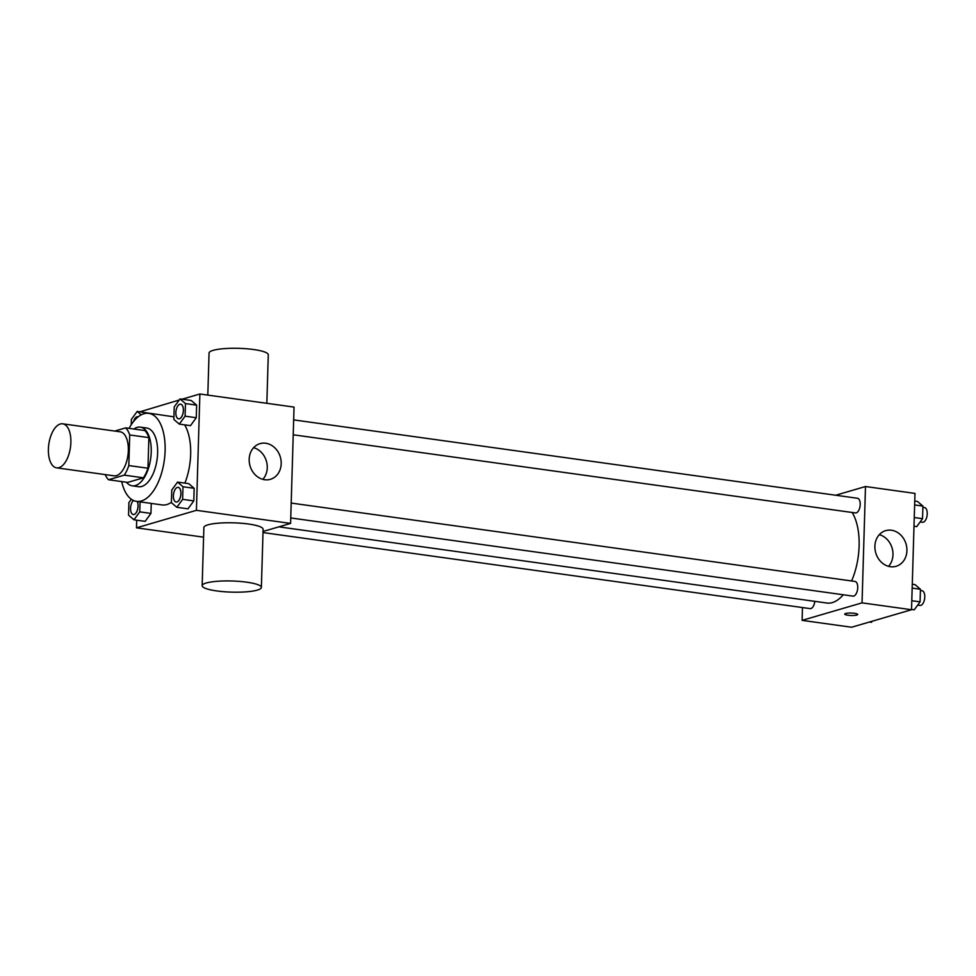 <?xml version="1.0" encoding="UTF-8"?>
<svg xmlns="http://www.w3.org/2000/svg" width="976" height="976" viewBox="0 0 976 976"><rect width="100%" height="100%" fill="white"/><g stroke="black" fill="none" stroke-linecap="round" stroke-linejoin="round"><path stroke-width="1.46" d="M58.987 467.638A22.216 10.931 97.9 0 1 56.571 467.833A22.216 10.931 97.9 0 1 48.8 444.324A22.216 10.931 97.9 0 1 62.696 423.816A22.216 10.931 97.9 0 1 70.736 444.934A22.216 10.931 97.9 0 1 58.987 467.638M62.696 423.816L120.158 431.807A22.216 10.931 97.9 0 1 128.198 452.925A22.216 10.931 97.9 0 1 116.449 475.629A22.216 10.931 97.9 0 1 114.033 475.824L56.571 467.833M125.684 427.878L144.838 430.55A28.67 14.115 97.9 0 1 148.877 437.614L147.974 468.224L128.82 465.564L129.723 434.954A28.67 14.115 97.9 0 0 125.684 427.878L114.79 431.063M147.974 468.224A28.67 14.115 97.9 0 1 143.435 477.801L127.661 482.412L108.507 479.741A28.67 14.115 97.9 0 1 105.201 474.592M108.507 479.741L124.281 475.141A28.67 14.115 97.9 0 0 128.82 465.564M143.435 477.801L124.281 475.141M126.465 482.242A29.622 14.579 -82.1 0 0 132.175 485.816A29.622 14.579 -82.1 0 0 150.694 458.488A29.622 14.579 -82.1 0 0 140.324 427.134A29.622 14.579 -82.1 0 0 133.871 429.025M140.324 427.134L146.717 428.025A29.622 14.579 97.9 0 1 157.441 456.17A29.622 14.579 97.9 0 1 141.776 486.451A29.622 14.579 97.9 0 1 138.555 486.707L132.175 485.816M148.877 437.614L129.723 434.954M129.076 428.354A44.432 21.875 97.9 0 1 148.755 413.348A44.432 21.875 97.9 0 1 164.834 455.572A44.432 21.875 97.9 0 1 141.337 500.993A44.432 21.875 97.9 0 1 136.518 501.371A44.432 21.875 97.9 0 1 121.683 481.571M171.398 502.347A44.432 21.875 97.9 0 1 166.884 504.543A44.432 21.875 97.9 0 1 162.053 504.921L136.518 501.371M184.647 424.853A44.432 21.875 97.9 0 1 184.891 483.12M173.935 416.85L137.177 411.433L131.382 419.375L131.223 424.755M179.291 424.109L190.466 425.658L196.274 417.728L196.64 405.138L191.211 400.477L180.035 398.928L174.228 406.858L173.862 419.448L179.291 424.109L185.098 416.166L185.464 403.576L180.035 398.928M136.713 520.184L136.481 527.833L196.42 510.326L199.873 393.999L182.048 399.208M179.23 400.026L139.922 411.823M131.321 499.248L128.905 502.555L128.539 515.145L133.968 519.805L145.143 521.355L150.951 513.413L151.243 503.421L150.951 513.413L139.775 511.863L140.068 501.871M176.827 507.288L187.99 508.838L193.797 500.895L194.175 488.305L188.746 483.657L177.571 482.095L171.764 490.037L171.386 502.628L176.827 507.288L182.622 499.346L183 486.756L177.571 482.095M203.594 537.166L136.481 527.833M263.032 531.469L290.592 523.417L294.044 407.09L199.873 393.999M290.592 523.417L196.42 510.326M264.642 479.716A18.568 15.787 -106.3 0 1 249.344 462.6A18.568 15.787 -106.3 0 1 259.982 443.653A18.568 15.787 -106.3 0 1 280.344 457.061A18.568 15.787 -106.3 0 1 270.389 479.314A18.568 15.787 -106.3 0 1 264.642 479.716M202.154 585.685L203.874 527.516A29.622 5.563 1.7 0 1 233.654 522.831A29.622 5.563 1.7 0 1 263.105 529.273L261.373 587.442A29.622 5.563 1.7 0 1 257.298 590.114A29.622 5.563 1.7 0 1 223.919 591.712A29.622 5.563 1.7 0 1 202.154 585.685A29.622 5.563 1.7 0 1 231.934 581.001A29.622 5.563 1.7 0 1 261.373 587.442M266.838 403.308L268.278 354.788A29.622 5.563 -178.3 0 0 246.513 348.761A29.622 5.563 -178.3 0 0 213.134 350.36A29.622 5.563 -178.3 0 0 209.059 353.031L207.815 395.097M253.589 447.679A18.568 15.787 -106.3 0 1 266.399 461.123A18.568 15.787 -106.3 0 1 262.837 479.35M843.264 594.762A50.069 24.644 97.9 0 1 832.333 602.595A50.069 24.644 97.9 0 1 826.904 603.034L278.855 526.845M852.146 512.473A50.069 24.644 97.9 0 1 851.584 580.964M290.75 517.951L852.975 596.116A7.405 3.648 -82.1 0 0 857.599 589.272A7.405 3.648 -82.1 0 0 855.013 581.44L291.202 503.067M814.801 601.35A7.405 3.648 97.9 0 1 810.922 608.56A7.405 3.648 97.9 0 1 810.117 608.621L263.008 532.567M293.666 419.887L857.477 498.26A7.405 3.648 97.9 0 1 860.161 505.3A7.405 3.648 97.9 0 1 856.245 512.876A7.405 3.648 97.9 0 1 855.44 512.937L293.227 434.784M802.479 607.56L802.101 620.358L862.04 602.863L865.492 486.524L835.688 495.235M865.492 486.524L914.976 493.405L911.523 609.732L851.584 627.239L802.101 620.358M911.523 609.732L862.04 602.863M890.356 566.702A18.568 15.787 -106.3 0 1 875.057 549.586A18.568 15.787 -106.3 0 1 885.696 530.639A18.568 15.787 -106.3 0 1 906.057 544.047A18.568 15.787 -106.3 0 1 896.102 566.3A18.568 15.787 -106.3 0 1 890.356 566.702M857.697 614.465A6.478 1.22 1.7 0 1 856.818 615.039A6.478 1.22 1.7 0 1 849.51 615.405A6.478 1.22 1.7 0 1 844.752 614.087A6.478 1.22 1.7 0 1 851.267 613.05A6.478 1.22 1.7 0 1 857.697 614.465A6.478 1.22 1.7 0 1 856.806 615.051A6.478 1.22 1.7 0 1 849.523 615.392A6.478 1.22 1.7 0 1 844.752 614.075M879.315 534.665A18.568 15.787 -106.3 0 1 892.113 548.109A18.568 15.787 -106.3 0 1 888.563 566.336M911.535 609.414L914.268 609.805L920.075 601.863L920.453 589.272L915.024 584.612L912.279 584.234M920.075 601.863L911.791 600.716M920.453 589.272L912.157 588.113M920.417 590.529L922.052 590.761A7.405 3.648 97.9 0 1 924.736 597.8A7.405 3.648 97.9 0 1 920.819 605.364A7.405 3.648 97.9 0 1 920.014 605.437L917.708 605.108M914 526.247L916.745 526.625L922.552 518.683L922.918 506.093L917.489 501.444L914.744 501.054M922.552 518.683L914.256 517.536M922.918 506.093L914.634 504.946M922.881 507.361L924.516 507.581A7.405 3.648 97.9 0 1 927.2 514.62A7.405 3.648 97.9 0 1 923.284 522.197A7.405 3.648 97.9 0 1 922.479 522.258L920.173 521.94M869.409 622.041L871.422 622.322L872.227 621.212M176.985 501.957A7.405 3.648 97.9 0 1 176.18 502.03A7.405 3.648 97.9 0 1 176.156 502.018L176.119 502.018A7.405 3.648 97.9 0 1 173.533 494.185A7.405 3.648 97.9 0 1 178.169 487.353A7.405 3.648 97.9 0 1 178.218 487.353A7.405 3.648 97.9 0 1 180.902 494.393A7.405 3.648 97.9 0 1 176.985 501.957M187.99 508.838L193.797 500.895L182.622 499.346M193.797 500.895L194.175 488.305L183 486.756M194.175 488.305L188.746 483.657M178.218 487.353L178.169 487.353A7.405 3.648 97.9 0 1 180.841 494.381A7.405 3.648 97.9 0 1 176.924 501.957A7.405 3.648 97.9 0 1 176.119 502.018M180.633 404.174L180.682 404.186A7.405 3.648 97.9 0 1 180.682 404.186A7.405 3.648 97.9 0 1 183.366 411.213A7.405 3.648 97.9 0 1 179.45 418.789A7.405 3.648 97.9 0 1 178.645 418.85A7.405 3.648 97.9 0 1 178.62 418.85A7.405 3.648 97.9 0 1 175.997 411.006A7.405 3.648 97.9 0 1 180.633 404.174A7.405 3.648 97.9 0 1 183.317 411.213A7.405 3.648 97.9 0 1 179.401 418.777A7.405 3.648 97.9 0 1 178.596 418.838L178.645 418.85M190.466 425.658L196.274 417.728L185.098 416.166M196.274 417.728L196.64 405.138L185.464 403.576M196.64 405.138L191.211 400.477M133.968 519.805L139.775 511.863M137.238 501.481A7.405 3.648 97.9 0 1 137.689 509.13A7.405 3.648 97.9 0 1 134.127 514.474A7.405 3.648 97.9 0 1 133.322 514.547A7.405 3.648 97.9 0 1 133.297 514.535A7.405 3.648 97.9 0 1 130.54 508.496A7.405 3.648 97.9 0 1 133.48 500.493M145.143 521.355L150.951 513.413M137.189 501.469A7.405 3.648 97.9 0 1 137.628 509.118A7.405 3.648 97.9 0 1 134.078 514.474A7.405 3.648 97.9 0 1 133.273 514.535L133.322 514.547M141.178 414.861L137.177 411.433M137.799 416.691A7.405 3.648 97.9 0 1 137.823 416.691A7.405 3.648 97.9 0 1 138.226 416.801A7.405 3.648 97.9 0 0 137.775 416.691L137.775 416.691A7.405 3.648 97.9 0 0 133.578 421.486"/></g></svg>
